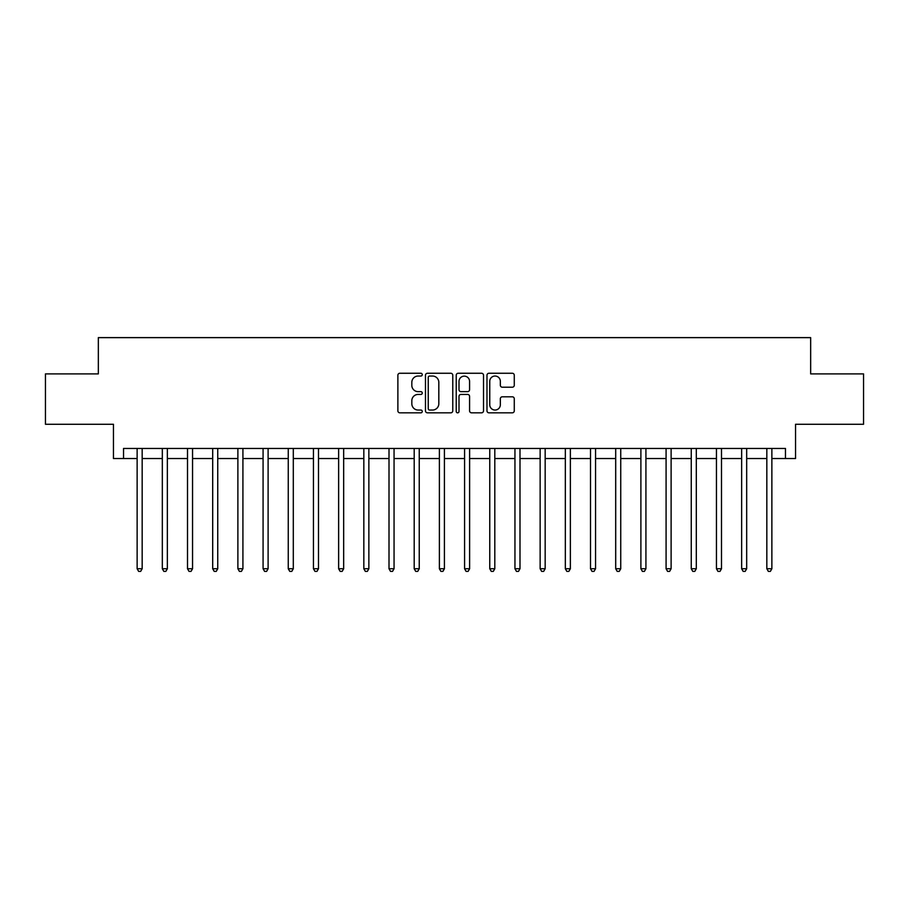 <?xml version="1.0" encoding="UTF-8"?>
<svg xmlns="http://www.w3.org/2000/svg" width="909" height="909" viewBox="0 0 909 909"><rect width="100%" height="100%" fill="white"/><g stroke="black" fill="none" stroke-linecap="round" stroke-linejoin="round"><path stroke-width="1.36" d="M422.265 374.644A1.386 1.386 0 0 0 420.878 373.258L399.858 373.258A1.977 1.977 0 0 0 397.881 375.235L397.881 410.845A1.977 1.977 0 0 0 399.858 412.822L420.878 412.822A1.386 1.386 0 0 0 422.265 411.436A1.386 1.386 0 0 0 420.878 410.05L418.151 410.05A6.329 6.329 0 0 1 411.822 403.721L411.822 400.755A6.329 6.329 0 0 1 418.151 394.426L420.878 394.426A1.386 1.386 0 0 0 422.265 393.04A1.386 1.386 0 0 0 420.878 391.654L418.151 391.654A6.329 6.329 0 0 1 411.822 385.325L411.822 382.359A6.329 6.329 0 0 1 418.151 376.031L420.878 376.031A1.386 1.386 0 0 0 422.265 374.644M512.301 387.211A1.977 1.977 0 0 0 514.278 385.234L514.278 375.235A1.977 1.977 0 0 0 512.301 373.258L488.962 373.258A1.977 1.977 0 0 0 486.985 375.235L486.985 410.845A1.977 1.977 0 0 0 488.962 412.822L512.301 412.822A1.977 1.977 0 0 0 514.278 410.845L514.278 398.778A1.977 1.977 0 0 0 512.301 396.801L502.313 396.801A1.977 1.977 0 0 0 500.336 398.778L500.336 404.766A5.295 5.295 0 0 1 495.041 410.05A5.295 5.295 0 0 1 489.758 404.766L489.758 381.326A5.295 5.295 0 0 1 495.041 376.031A5.295 5.295 0 0 1 500.336 381.326L500.336 385.234A1.977 1.977 0 0 0 502.313 387.211L512.301 387.211M123.533 458.534L123.533 448.455L785.467 448.455L785.467 458.534L795.545 458.534L795.545 424.276L863.55 424.276L863.55 373.894L810.658 373.894L810.658 337.625L98.342 337.625L98.342 373.894L45.45 373.894L45.45 424.276L113.455 424.276L113.455 458.534L137.134 458.534M452.773 375.235A1.977 1.977 0 0 0 450.796 373.258L427.457 373.258A1.977 1.977 0 0 0 425.48 375.235L425.48 410.845A1.977 1.977 0 0 0 427.457 412.822L450.796 412.822A1.977 1.977 0 0 0 452.773 410.845L452.773 375.235M458.204 373.258L481.543 373.258A1.977 1.977 0 0 1 483.52 375.235L483.52 410.845A1.977 1.977 0 0 1 481.543 412.822L471.555 412.822A1.977 1.977 0 0 1 469.578 410.845L469.578 396.404A1.977 1.977 0 0 0 467.601 394.426L460.977 394.426A1.977 1.977 0 0 0 459 396.404L459 411.436A1.386 1.386 0 0 1 457.613 412.822A1.386 1.386 0 0 1 456.227 411.436L456.227 375.235A1.977 1.977 0 0 1 458.204 373.258M142.168 458.534L162.325 458.534M167.358 458.534L187.504 458.534M192.549 458.534L212.695 458.534M217.74 458.534L237.885 458.534M242.919 458.534L263.076 458.534M268.11 458.534L288.255 458.534M293.3 458.534L313.446 458.534M318.491 458.534L338.637 458.534M343.67 458.534L363.827 458.534M368.861 458.534L389.007 458.534M394.052 458.534L414.197 458.534M419.242 458.534L439.388 458.534M444.421 458.534L464.579 458.534M469.612 458.534L489.758 458.534M494.803 458.534L514.948 458.534M519.993 458.534L540.139 458.534M545.173 458.534L565.33 458.534M570.363 458.534L590.509 458.534M595.554 458.534L615.7 458.534M620.745 458.534L640.89 458.534M645.924 458.534L666.081 458.534M671.115 458.534L691.26 458.534M696.305 458.534L716.451 458.534M721.496 458.534L741.642 458.534M746.675 458.534L766.832 458.534M771.866 458.534L785.467 458.534M429.627 376.031A1.386 1.386 0 0 0 428.241 377.417L428.241 408.664A1.386 1.386 0 0 0 429.627 410.05L432.491 410.05A6.329 6.329 0 0 0 438.82 403.721L438.82 382.359A6.329 6.329 0 0 0 432.491 376.031L429.627 376.031M469.578 381.416A5.295 5.295 0 0 0 464.294 376.133A5.295 5.295 0 0 0 459 381.416L459 389.677A1.977 1.977 0 0 0 460.977 391.654L467.601 391.654A1.977 1.977 0 0 0 469.578 389.677L469.578 381.416M142.418 448.455L142.315 448.705A2.011 2.011 0 0 0 142.168 449.466L142.168 568.75L137.134 568.75L137.134 449.466A2.011 2.011 0 0 0 136.986 448.705L136.884 448.455M142.168 568.75L140.656 571.375L138.645 571.375L137.134 568.75M167.608 448.455L167.506 448.705A2.011 2.011 0 0 0 167.358 449.466L167.358 568.75L162.325 568.75L162.325 449.466A2.011 2.011 0 0 0 162.177 448.705L162.075 448.455M167.358 568.75L165.847 571.375L163.836 571.375L162.325 568.75M192.799 448.455L192.697 448.705A2.011 2.011 0 0 0 192.549 449.466L192.549 568.75L187.504 568.75L187.504 449.466A2.011 2.011 0 0 0 187.368 448.705L187.265 448.455M192.549 568.75L191.038 571.375L189.015 571.375L187.504 568.75M217.978 448.455L217.876 448.705A2.011 2.011 0 0 0 217.74 449.466L217.74 568.75L212.695 568.75L212.695 449.466A2.011 2.011 0 0 0 212.547 448.705L212.445 448.455M217.74 568.75L216.228 571.375L214.206 571.375L212.695 568.75M243.169 448.455L243.067 448.705A2.011 2.011 0 0 0 242.919 449.466L242.919 568.75L237.885 568.75L237.885 449.466A2.011 2.011 0 0 0 237.738 448.705L237.635 448.455M242.919 568.75L241.408 571.375L239.397 571.375L237.885 568.75M268.36 448.455L268.257 448.705A2.011 2.011 0 0 0 268.11 449.466L268.11 568.75L263.076 568.75L263.076 449.466A2.011 2.011 0 0 0 262.928 448.705L262.826 448.455M268.11 568.75L266.598 571.375L264.587 571.375L263.076 568.75M293.55 448.455L293.448 448.705A2.011 2.011 0 0 0 293.3 449.466L293.3 568.75L288.255 568.75L288.255 449.466A2.011 2.011 0 0 0 288.119 448.705L288.017 448.455M293.3 568.75L291.789 571.375L289.766 571.375L288.255 568.75M318.729 448.455L318.627 448.705A2.011 2.011 0 0 0 318.491 449.466L318.491 568.75L313.446 568.75L313.446 449.466A2.011 2.011 0 0 0 313.298 448.705L313.196 448.455M318.491 568.75L316.98 571.375L314.957 571.375L313.446 568.75M343.92 448.455L343.818 448.705A2.011 2.011 0 0 0 343.67 449.466L343.67 568.75L338.637 568.75L338.637 449.466A2.011 2.011 0 0 0 338.489 448.705L338.387 448.455M343.67 568.75L342.159 571.375L340.148 571.375L338.637 568.75M369.111 448.455L369.009 448.705A2.011 2.011 0 0 0 368.861 449.466L368.861 568.75L363.827 568.75L363.827 449.466A2.011 2.011 0 0 0 363.68 448.705L363.577 448.455M368.861 568.75L367.35 571.375L365.338 571.375L363.827 568.75M394.301 448.455L394.199 448.705A2.011 2.011 0 0 0 394.052 449.466L394.052 568.75L389.007 568.75L389.007 449.466A2.011 2.011 0 0 0 388.87 448.705L388.768 448.455M394.052 568.75L392.54 571.375L390.518 571.375L389.007 568.75M419.481 448.455L419.379 448.705A2.011 2.011 0 0 0 419.242 449.466L419.242 568.75L414.197 568.75L414.197 449.466A2.011 2.011 0 0 0 414.049 448.705L413.947 448.455M419.242 568.75L417.731 571.375L415.708 571.375L414.197 568.75M444.671 448.455L444.569 448.705A2.011 2.011 0 0 0 444.421 449.466L444.421 568.75L439.388 568.75L439.388 449.466A2.011 2.011 0 0 0 439.24 448.705L439.138 448.455M444.421 568.75L442.91 571.375L440.899 571.375L439.388 568.75M469.862 448.455L469.76 448.705A2.011 2.011 0 0 0 469.612 449.466L469.612 568.75L464.579 568.75L464.579 449.466A2.011 2.011 0 0 0 464.431 448.705L464.329 448.455M469.612 568.75L468.101 571.375L466.09 571.375L464.579 568.75M495.053 448.455L494.951 448.705A2.011 2.011 0 0 0 494.803 449.466L494.803 568.75L489.758 568.75L489.758 449.466A2.011 2.011 0 0 0 489.621 448.705L489.519 448.455M494.803 568.75L493.292 571.375L491.269 571.375L489.758 568.75M520.232 448.455L520.13 448.705A2.011 2.011 0 0 0 519.993 449.466L519.993 568.75L514.948 568.75L514.948 449.466A2.011 2.011 0 0 0 514.801 448.705L514.699 448.455M519.993 568.75L518.482 571.375L516.46 571.375L514.948 568.75M545.423 448.455L545.32 448.705A2.011 2.011 0 0 0 545.173 449.466L545.173 568.75L540.139 568.75L540.139 449.466A2.011 2.011 0 0 0 539.991 448.705L539.889 448.455M545.173 568.75L543.662 571.375L541.65 571.375L540.139 568.75M570.613 448.455L570.511 448.705A2.011 2.011 0 0 0 570.363 449.466L570.363 568.75L565.33 568.75L565.33 449.466A2.011 2.011 0 0 0 565.182 448.705L565.08 448.455M570.363 568.75L568.852 571.375L566.841 571.375L565.33 568.75M595.804 448.455L595.702 448.705A2.011 2.011 0 0 0 595.554 449.466L595.554 568.75L590.509 568.75L590.509 449.466A2.011 2.011 0 0 0 590.373 448.705L590.271 448.455M595.554 568.75L594.043 571.375L592.02 571.375L590.509 568.75M620.983 448.455L620.881 448.705A2.011 2.011 0 0 0 620.745 449.466L620.745 568.75L615.7 568.75L615.7 449.466A2.011 2.011 0 0 0 615.552 448.705L615.45 448.455M620.745 568.75L619.234 571.375L617.211 571.375L615.7 568.75M646.174 448.455L646.072 448.705A2.011 2.011 0 0 0 645.924 449.466L645.924 568.75L640.89 568.75L640.89 449.466A2.011 2.011 0 0 0 640.743 448.705L640.64 448.455M645.924 568.75L644.413 571.375L642.402 571.375L640.89 568.75M671.365 448.455L671.262 448.705A2.011 2.011 0 0 0 671.115 449.466L671.115 568.75L666.081 568.75L666.081 449.466A2.011 2.011 0 0 0 665.933 448.705L665.831 448.455M671.115 568.75L669.603 571.375L667.592 571.375L666.081 568.75M696.555 448.455L696.453 448.705A2.011 2.011 0 0 0 696.305 449.466L696.305 568.75L691.26 568.75L691.26 449.466A2.011 2.011 0 0 0 691.124 448.705L691.022 448.455M696.305 568.75L694.794 571.375L692.772 571.375L691.26 568.75M721.735 448.455L721.632 448.705A2.011 2.011 0 0 0 721.496 449.466L721.496 568.75L716.451 568.75L716.451 449.466A2.011 2.011 0 0 0 716.303 448.705L716.201 448.455M721.496 568.75L719.985 571.375L717.962 571.375L716.451 568.75M746.925 448.455L746.823 448.705A2.011 2.011 0 0 0 746.675 449.466L746.675 568.75L741.642 568.75L741.642 449.466A2.011 2.011 0 0 0 741.494 448.705L741.392 448.455M746.675 568.75L745.164 571.375L743.153 571.375L741.642 568.75M772.116 448.455L772.014 448.705A2.011 2.011 0 0 0 771.866 449.466L771.866 568.75L766.832 568.75L766.832 449.466A2.011 2.011 0 0 0 766.685 448.705L766.582 448.455M771.866 568.75L770.355 571.375L768.344 571.375L766.832 568.75"/></g></svg>
